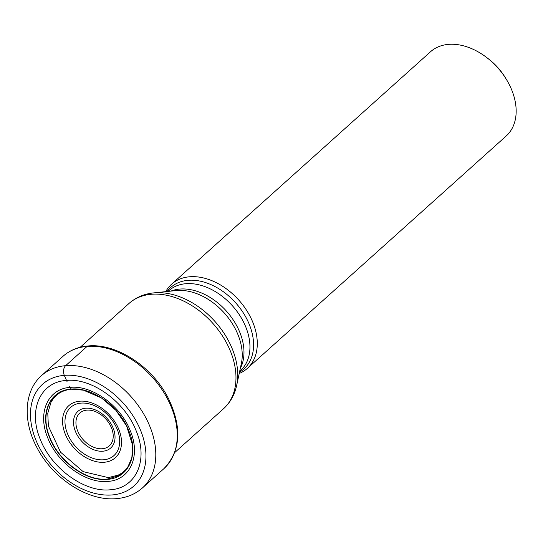 <?xml version="1.0" encoding="UTF-8"?>
<svg xmlns="http://www.w3.org/2000/svg" width="543" height="543" viewBox="0 0 543 543"><rect width="100%" height="100%" fill="white"/><g stroke="black" fill="none" stroke-linecap="round" stroke-linejoin="round"><path stroke-width="0.81" d="M110.107 489.8C136.069 488.354 148.585 460.335 136.3 431.162C125.202 401.881 91.787 377.656 66.375 380.453C40.413 381.892 27.897 409.911 40.182 439.09C51.28 468.365 84.688 492.596 110.107 489.8M53.581 398.284L50.974 402.302L47.777 413.277L48.368 426.011L60.504 452.156L83.133 471.629L108.39 477.623L118.618 474.962M107.324 479.082L118.659 475.824L127.15 468.507L131.888 457.797L132.424 444.731L126.594 425.875L115.89 410.298L101.561 397.985L83.432 390.166L71.371 389.182M107.338 479.089C86.432 481.39 58.956 461.462 49.834 437.386C39.727 413.393 50.024 390.356 71.371 389.168L71.194 389.087C49.759 390.281 39.429 413.413 49.569 437.495C58.732 461.665 86.317 481.668 107.297 479.36C128.725 478.166 139.056 455.034 128.915 430.952C119.759 406.782 92.174 386.779 71.194 389.087L69.606 386.229M171.629 284.165L430.511 51.761A56.628 39.334 48.1 0 1 448.532 44.37A56.628 39.334 48.1 0 1 486.779 57.578L488.279 58.725A49.494 34.379 48.1 0 1 505.452 77.853L506.429 79.468A56.628 39.334 48.1 0 1 511.873 90.308A56.628 39.334 48.1 0 1 506.164 136.035L247.289 368.439A56.628 39.334 -131.9 0 0 246.963 310.915A56.628 39.334 -131.9 0 0 189.65 276.774A56.628 39.334 -131.9 0 0 171.629 284.165A56.628 39.334 -131.9 0 0 165.744 291.645M486.779 57.578A56.628 39.334 48.1 0 1 506.429 79.468M239.219 373.489A56.628 39.334 -131.9 0 0 247.289 368.439M67.094 381.743L64.298 375.349A7.134 4.541 -94.7 0 1 65.615 365.683L87.084 346.407A3.57 2.267 -94.7 0 1 89.079 346.264M71.846 389.182L71.432 389.188M64.298 375.349A68.37 47.492 48.1 0 1 140.773 430.809A68.37 47.492 48.1 0 1 112.129 494.951A68.37 47.492 48.1 0 1 35.648 439.484A68.37 47.492 48.1 0 1 64.298 375.349M142.47 487.906A75.504 52.447 -131.9 0 0 142.035 411.207A75.504 52.447 -131.9 0 0 65.615 365.683A75.504 52.447 -131.9 0 0 41.594 375.539L63.063 356.262A75.504 52.447 48.1 0 1 87.084 346.407A75.504 52.447 48.1 0 1 163.504 391.937A75.504 52.447 48.1 0 1 163.938 468.629L142.47 487.906C135.329 494.198 126.682 497.775 116.535 498.63C87.925 501.494 52.847 478.471 37.026 447.717C22.738 421.456 23.824 391.096 41.594 375.539M107.853 481.41C130.177 480.168 140.936 456.072 130.374 430.986C120.831 405.818 92.106 384.98 70.251 387.383C47.933 388.625 37.168 412.714 47.73 437.801C57.273 462.975 86.004 483.813 107.86 481.403M102.301 448.742A22.073 15.333 48.1 0 1 102.24 448.749A22.073 15.333 -131.9 0 1 77.595 430.803A22.073 15.333 -131.9 0 1 86.853 410.128A22.073 15.333 -131.9 0 1 86.914 410.128A22.073 15.333 -131.9 0 1 111.559 428.067A22.073 15.333 -131.9 0 1 102.301 448.742M85.74 408.193A24.584 17.077 -131.9 0 0 85.679 408.2A24.584 17.077 -131.9 0 0 75.362 431.23A24.584 17.077 -131.9 0 0 102.817 451.213A24.584 17.077 -131.9 0 0 102.878 451.206A24.584 17.077 -131.9 0 0 113.195 428.183A24.584 17.077 -131.9 0 0 85.74 408.193M103.665 459.792A32.397 22.501 48.1 0 1 67.447 433.572A32.397 22.501 48.1 0 1 80.887 403.13A32.397 22.501 48.1 0 1 80.995 403.116A32.397 22.501 48.1 0 1 117.213 429.337A32.397 22.501 48.1 0 1 103.774 459.778A32.397 22.501 48.1 0 1 103.665 459.792M79.821 401.189A34.908 24.252 48.1 0 1 118.869 429.506A34.908 24.252 48.1 0 1 104.242 462.256A34.908 24.252 48.1 0 1 65.194 433.938A34.908 24.252 48.1 0 1 79.821 401.189M153.588 292.908L176.034 290.573A54.768 38.044 48.1 0 1 176.061 290.573A54.768 38.044 48.1 0 1 176.814 290.505A54.768 38.044 48.1 0 1 176.875 290.498A54.768 38.044 48.1 0 1 224.646 313.392A54.768 38.044 48.1 0 1 241.391 363.348L236.66 385.435A69.633 48.368 -131.9 0 0 215.327 321.884A69.633 48.368 -131.9 0 0 154.551 292.82A69.633 48.368 -131.9 0 0 154.477 292.826A69.633 48.368 -131.9 0 0 153.588 292.908C144.065 293.906 135.852 297.435 128.963 303.496A70.746 49.142 48.1 0 1 151.395 294.265A70.746 49.142 48.1 0 1 151.477 294.258A70.746 49.142 48.1 0 1 223.078 336.918A70.746 49.142 48.1 0 1 223.485 408.784L174.724 452.557M239.497 372.186A54.768 38.044 -131.9 0 0 245.579 316.684A54.768 38.044 -131.9 0 0 188.238 280.31A54.768 38.044 -131.9 0 0 188.163 280.317A54.768 38.044 -131.9 0 0 167.074 291.51M168.011 291.408L168.792 290.709A53.655 37.27 48.1 0 1 185.862 283.704A53.655 37.27 48.1 0 1 185.937 283.697A53.655 37.27 48.1 0 1 240.189 316.094A53.655 37.27 48.1 0 1 240.481 370.557L239.694 371.263M240.305 368.425A53.655 37.27 -131.9 0 0 230.395 315.924A53.655 37.27 -131.9 0 0 179.957 289.059A53.655 37.27 -131.9 0 0 179.896 289.059A53.655 37.27 -131.9 0 0 170.896 291.109M63.063 356.262C69.864 350.249 78.192 346.814 88.041 345.972C116.426 343.027 152.386 366.661 168.187 398.019C182.272 427.334 180.853 450.873 163.938 468.629M132.458 444.744C133.727 460.41 128.528 470.733 116.874 475.702M83.432 390.125L71.676 389.195C62.045 390.145 55.148 394.51 50.974 402.295M126.614 425.868C120.695 414.384 112.347 405.085 101.568 397.971M223.485 408.784C230.252 402.587 234.644 394.802 236.66 385.435M128.963 303.496L80.201 347.269"/></g></svg>
